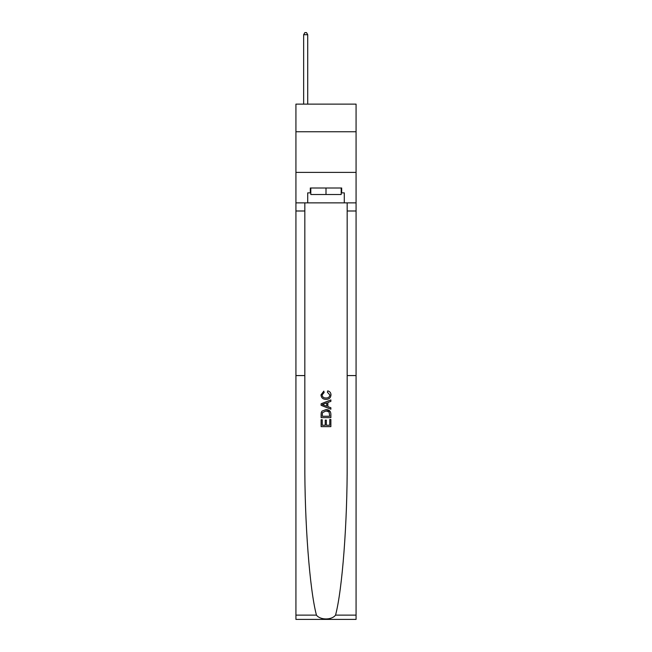 <?xml version="1.0" encoding="UTF-8"?>
<svg xmlns="http://www.w3.org/2000/svg" width="652" height="652" viewBox="0 0 652 652"><rect width="100%" height="100%" fill="white"/><g stroke="black" fill="none" stroke-linecap="round" stroke-linejoin="round"><path stroke-width="0.98" d="M356.073 131.753L356.073 104.124L295.926 104.124L295.926 131.753L356.073 131.753L356.073 172.389L295.926 172.389L295.926 131.753M329.749 419.497L329.749 425.251L326.367 425.251L329.749 425.251L329.749 419.497L330.874 419.497L330.874 426.628L321.118 426.628L321.118 419.749L321.118 426.628M325.242 420.124L325.242 425.251L322.243 425.251L325.242 425.251L325.242 420.124L326.367 420.124L326.367 425.251M321.958 411.143L321.257 412.561L321.958 411.143L325.943 409.619C329.064 409.611 330.703 411.11 330.874 414.126L330.874 417.622L321.118 417.622L321.118 414.289L321.118 417.622M330.156 411.339L325.943 409.619M327.752 390.866L327.426 392.243L327.752 390.866C329.814 391.404 330.898 392.732 330.996 394.843C330.735 397.842 329.04 399.35 325.918 399.366L325.918 399.366C322.927 399.301 321.281 397.801 320.996 394.876L323.824 391.118L324.125 392.488L322.121 394.941C322.406 397.044 323.677 398.062 325.918 397.989C328.2 398.111 329.521 397.109 329.871 394.973L327.426 392.243M335.552 615.121L356.073 615.121L356.073 619.4L295.926 619.4L295.926 375.576L304.826 375.576L304.826 461.901C304.574 522.586 309.659 589.595 316.448 615.121C320.238 620.215 331.754 620.223 335.552 615.121C342.341 589.595 347.426 522.586 347.174 461.901L347.174 202.87M321.118 403.784L321.118 405.332L330.874 409.203L321.118 405.332L321.118 403.784L330.874 399.912L321.118 403.784M347.174 375.576L356.073 375.576L356.073 172.389M295.926 375.576L295.926 172.389M304.826 202.87L304.826 375.576M356.073 615.121L356.073 375.576M295.926 202.87L307.711 202.87L307.711 192.87L310.8 192.87M341.2 192.87L341.689 192.87L341.689 187.996L310.311 187.996L310.311 192.87M341.689 192.87L344.289 192.87L344.289 202.87L356.073 202.87M307.711 202.87L344.289 202.87M330.874 399.912L330.874 401.371L327.866 402.48L327.866 406.636L330.874 407.744L330.874 409.203M324.044 405.226L326.742 406.22L326.742 402.895L322.243 404.558L324.044 405.226M326.742 402.895L326.742 406.22M321.118 414.289L321.257 412.561M329.056 411.934L329.749 416.245L329.056 411.934L325.918 410.996L322.447 412.659L322.243 416.245L329.749 416.245L322.243 416.245M321.118 419.749L322.243 419.749L322.243 425.251M310.8 187.996L310.8 194.5L341.2 194.5L341.2 187.996M326 187.996L326 194.5M307.711 104.124L307.711 34.711L303.653 34.711L303.653 104.124M303.653 34.711L304.867 32.6L306.497 32.6L307.711 34.711M347.174 210.995L356.073 210.995M304.826 210.995L295.926 210.995M295.926 615.121L316.448 615.121"/></g></svg>
